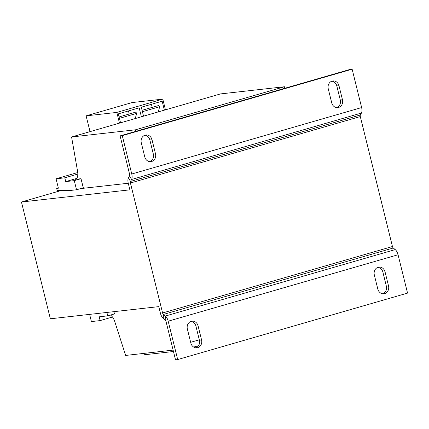 <?xml version="1.0" encoding="UTF-8"?>
<svg xmlns="http://www.w3.org/2000/svg" width="429" height="429" viewBox="0 0 429 429"><rect width="100%" height="100%" fill="white"/><g stroke="black" fill="none" stroke-linecap="round" stroke-linejoin="round"><path stroke-width="0.64" d="M144.879 135.237A6.349 5.566 -96.4 0 1 149.855 139.993L153.33 154.043A6.349 5.566 -96.4 0 1 149.742 161.658M145.136 135.151A6.349 5.566 -96.4 0 1 145.951 134.99A6.349 5.566 -96.4 0 1 152.022 139.747L155.496 153.797A6.349 5.566 -96.4 0 1 150.842 161.658A6.349 5.566 -96.4 0 1 144.771 156.901L141.297 142.852A6.349 5.566 -96.4 0 1 145.136 135.151M331.837 81.188A6.349 5.566 -96.4 0 1 336.813 85.945L340.288 99.995A6.349 5.566 -96.4 0 1 336.701 107.609M332.094 81.108A6.349 5.566 -96.4 0 1 332.909 80.947A6.349 5.566 -96.4 0 1 338.98 85.703L342.46 99.753A6.349 5.566 -96.4 0 1 337.8 107.615A6.349 5.566 -96.4 0 1 331.73 102.853L328.255 88.803A6.349 5.566 -96.4 0 1 332.094 81.108M377.906 267.342A6.349 5.566 -96.4 0 1 382.882 272.099L386.357 286.148A6.349 5.566 -96.4 0 1 382.77 293.763M378.164 267.262A6.349 5.566 -96.4 0 1 378.979 267.101A6.349 5.566 -96.4 0 1 385.049 271.857L388.524 285.907A6.349 5.566 -96.4 0 1 383.869 293.768A6.349 5.566 -96.4 0 1 377.799 289.007L374.324 274.957A6.349 5.566 -96.4 0 1 378.164 267.262M190.948 321.391A6.349 5.566 -96.4 0 1 195.924 326.147L199.399 340.197A6.349 5.566 -96.4 0 1 195.812 347.812M191.205 321.305A6.349 5.566 -96.4 0 1 192.02 321.144A6.349 5.566 -96.4 0 1 198.091 325.901L201.566 339.95A6.349 5.566 -96.4 0 1 196.911 347.812A6.349 5.566 -96.4 0 1 190.841 343.055L187.366 329.005A6.349 5.566 -96.4 0 1 191.205 321.305M84.105 187.73L81.451 188.497L128.255 183.247M61.545 190.412L21.45 202L129.885 189.843L128.26 183.258A6.349 3.019 -106.1 0 1 128.459 177.762L129.537 175.82A1.813 0.863 73.9 0 0 129.596 174.249L120.104 135.891L349.967 69.444L352.139 69.198L361.631 107.556A6.349 3.019 -106.1 0 1 361.427 113.052L360.349 114.993A1.813 0.863 73.9 0 0 360.296 116.565L392.455 246.519A1.813 0.863 73.9 0 0 393.264 247.994L395.222 249.598A6.349 3.019 -106.1 0 1 398.058 254.751L407.55 293.109L177.681 359.556L168.189 321.198L398.058 254.751M21.45 202L50.354 318.79L158.789 306.628L160.419 313.213A6.349 3.019 -106.1 0 0 163.256 318.366L165.213 319.97A1.813 0.863 73.9 0 1 166.023 321.444L175.515 359.802L177.681 359.556M56.07 178.796L64.784 177.821L65.723 181.596L74.265 180.641L76.528 189.768L71.321 190.353L57.164 190.438L56.66 188.39L58.392 188.192L56.07 178.796L77.746 172.533M64.784 177.821L77.831 174.051M89.623 314.382L91.404 321.573L100.118 320.597L112.489 317.02M284.84 88.267L284.465 86.744L220.527 93.913L71.579 136.969L77.606 171.482A9.068 4.317 73.9 0 1 75.499 179.279A9.068 4.317 73.9 0 1 75.15 179.349L81.011 178.689L83.269 187.822L84.138 187.725L84.25 188.181M100.118 320.597L99.185 316.822L107.733 315.862L114.473 313.915L113.916 311.658M110.473 315.074A9.068 4.317 73.9 0 1 114.725 321.477L125.643 355.437L173.118 350.112M135.886 131.328L135.51 129.799L71.579 136.969M76.528 189.768L83.269 187.822M193.694 347.077L198.498 345.688M190.658 342.31L199.303 339.811M135.51 129.799L284.465 86.744M74.265 180.641L81.011 178.689M65.723 181.596L76.7 178.421M56.66 188.39L58.323 187.907M107.733 315.862L106.885 312.446M168.189 321.198A6.349 3.019 73.9 0 0 165.353 316.044L163.395 314.441A1.813 0.863 -106.1 0 1 162.586 312.972L130.427 183.011A1.813 0.863 -106.1 0 1 130.486 181.446L131.564 179.499A6.349 3.019 73.9 0 0 131.762 174.008L122.27 135.644L120.104 135.891M122.27 135.644L352.139 69.198M143.908 353.389L144.257 354.783L173.461 351.507M90.036 131.633L86.111 115.851L116.822 112.409L119.471 123.128M86.111 115.851L132.084 102.563L162.795 99.12L165.444 109.835M164.371 110.146L162.157 101.185L141.313 107.212L143.533 116.173M151.437 104.285L152.204 107.373M142.079 110.301L158.794 105.464L159.695 106.708L158.215 111.926M162.795 99.12L116.822 112.409M159.695 106.708L142.423 111.701M119.09 116.945L135.805 112.114L136.712 113.353L119.439 118.345M136.712 113.353L135.232 118.57M128.453 110.929L129.215 114.017M141.388 116.79L139.168 107.829L118.329 113.857L120.544 122.817M149.855 139.993L152.022 139.747M336.813 85.945L338.98 85.703M382.882 272.099L385.049 271.857M195.924 326.147L198.091 325.901M75.15 179.349L75.826 179.15M131.762 174.008L361.631 107.556M129.537 175.82L131.564 179.499L361.427 113.052M360.349 114.993L130.486 181.446L128.459 177.762M130.427 183.011L360.296 116.565M165.213 319.97L165.353 316.044L395.222 249.598M163.256 318.366L163.395 314.441L393.264 247.994M162.586 312.972L392.455 246.519M199.399 340.197L201.566 339.95M386.357 286.148L388.524 285.907M340.288 99.995L342.46 99.753M153.33 154.043L155.496 153.797"/></g></svg>
